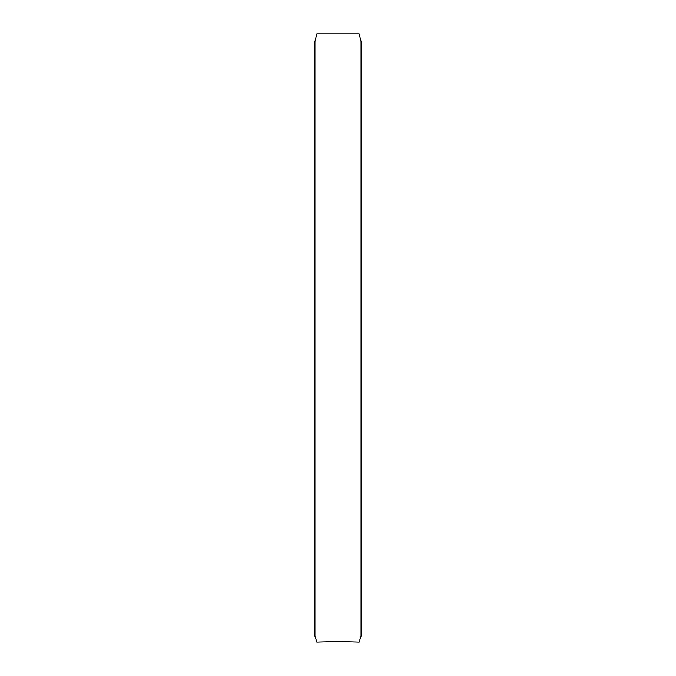 <?xml version="1.0" encoding="UTF-8"?>
<svg xmlns="http://www.w3.org/2000/svg" width="676" height="676" viewBox="0 0 676 676"><rect width="100%" height="100%" fill="white"/><g stroke="black" fill="none" stroke-linecap="round" stroke-linejoin="round"><path stroke-width="1.01" d="M361.068 41.523L359.142 33.8L316.858 33.8L314.931 41.523L314.931 636.015L316.858 642.2A308.831 181.531 0 0 1 338 641.778A308.831 181.531 0 0 1 359.142 642.2L361.068 636.015L361.068 41.523"/></g></svg>
